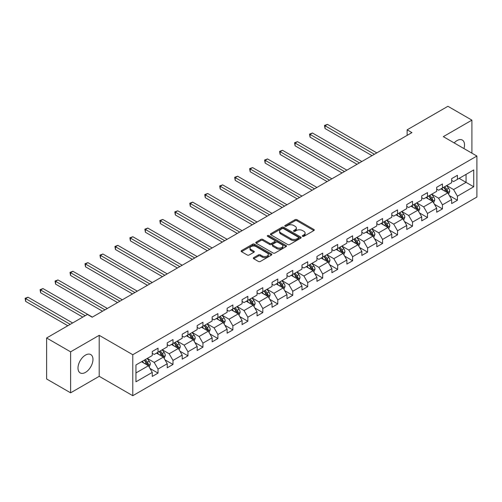<?xml version="1.0" encoding="UTF-8"?>
<svg xmlns="http://www.w3.org/2000/svg" width="502" height="502" viewBox="0 0 502 502"><rect width="100%" height="100%" fill="white"/><g stroke="black" fill="none" stroke-linecap="round" stroke-linejoin="round"><path stroke-width="0.75" d="M302.568 236.335A0.935 0.54 0 0 0 303.886 236.335L313.894 230.556A1.33 0.772 0 0 0 314.283 230.01A1.33 0.772 0 0 0 313.894 229.47L296.939 219.681A1.33 0.772 0 0 0 295.057 219.681L285.048 225.461A0.935 0.54 0 0 0 284.772 225.837A0.935 0.54 0 0 0 285.048 226.22A0.935 0.54 0 0 0 286.366 226.22L287.659 225.473A4.261 2.46 0 0 1 293.689 225.473L295.101 226.289A4.261 2.46 0 0 1 296.349 228.027A4.261 2.46 0 0 1 295.101 229.765L293.808 230.518A0.935 0.54 0 0 0 293.532 230.895A0.935 0.54 0 0 0 293.808 231.278A0.935 0.54 0 0 0 295.126 231.278L296.418 230.531A4.261 2.46 0 0 1 302.449 230.531L303.861 231.347A4.261 2.46 0 0 1 305.109 233.085A4.261 2.46 0 0 1 303.861 234.823L302.568 235.57A0.935 0.54 0 0 0 302.292 235.953A0.935 0.54 0 0 0 302.568 236.335L302.568 235.57M85.478 372.384A10.586 6.112 120 0 0 92.393 363.059A10.586 6.112 120 0 0 90.768 354.575A10.586 6.112 120 0 0 85.478 355.102A10.586 6.112 120 0 0 78.563 364.427A10.586 6.112 120 0 0 80.188 372.911A10.586 6.112 120 0 0 85.478 372.384M463.948 148.561A10.586 6.112 120 0 0 462.329 140.058A10.586 6.112 120 0 0 457.033 140.585A10.586 6.112 120 0 0 454.159 142.913M253.705 257.639A1.33 0.772 0 0 0 253.315 258.185A1.33 0.772 0 0 0 253.705 258.725L258.461 261.473A1.33 0.772 0 0 0 260.343 261.473L271.463 255.054A1.33 0.772 0 0 0 271.852 254.514A1.33 0.772 0 0 0 271.463 253.968L254.508 244.179A1.33 0.772 0 0 0 252.625 244.179L241.506 250.598A1.33 0.772 0 0 0 241.117 251.138A1.33 0.772 0 0 0 241.506 251.684L247.254 255.003A1.33 0.772 0 0 0 249.136 255.003L253.893 252.255A1.33 0.772 0 0 0 254.282 251.709A1.33 0.772 0 0 0 253.893 251.169L251.044 249.519A3.564 2.058 0 0 1 250.002 248.07A3.564 2.058 0 0 1 252.199 246.168A3.564 2.058 0 0 1 256.083 246.614L267.246 253.058A3.564 2.058 0 0 1 268.288 254.514A3.564 2.058 0 0 1 266.091 256.409A3.564 2.058 0 0 1 262.207 255.964L260.343 254.89A1.33 0.772 0 0 0 258.461 254.89L253.705 257.639L253.705 258.725M99.201 335.323L70.606 351.833L46.617 337.984L46.617 378.979L70.606 392.828L99.201 376.318L132.785 395.708L132.785 354.713L99.201 335.323L99.201 376.318M471.911 153.16L471.911 120.141L443.316 136.651L476.9 156.04L132.785 354.713M471.911 120.141L447.922 106.292L407.135 129.836L407.135 135.377M46.617 337.984L87.398 314.434L92.192 317.208L411.935 132.603L407.135 129.836M287.753 244.562A1.33 0.772 0 0 0 289.641 244.562L300.754 238.143A1.33 0.772 0 0 0 301.144 237.597A1.33 0.772 0 0 0 300.754 237.057L283.799 227.268A1.33 0.772 0 0 0 281.917 227.268L270.804 233.681A1.33 0.772 0 0 0 270.409 234.227A1.33 0.772 0 0 0 270.804 234.773L287.753 244.562M267.924 236.536A0.935 0.54 0 0 1 268.871 236.668L268.871 235.557L286.109 245.509A1.33 0.772 0 0 1 286.498 246.055A1.33 0.772 0 0 1 286.109 246.601L274.996 253.014A1.33 0.772 0 0 1 273.107 253.014L256.152 243.225L256.152 242.14A1.33 0.772 0 0 0 255.763 242.686A1.33 0.772 0 0 0 256.152 243.225M256.152 242.14L260.908 239.391A1.33 0.772 0 0 1 262.797 239.391L269.668 243.363A1.33 0.772 0 0 0 271.557 243.363L274.713 241.544A1.33 0.772 0 0 0 275.102 240.998A1.33 0.772 0 0 0 274.713 240.452L267.553 236.323A0.935 0.54 0 0 1 267.277 235.94A0.935 0.54 0 0 1 267.855 235.444A0.935 0.54 0 0 1 268.871 235.557M132.785 395.708L476.9 197.041L476.9 156.04M150.01 368.481L158.023 373.105L158.023 369.064L167.235 363.743L167.235 367.79L172.995 364.465L172.995 360.417L182.207 355.102L182.207 359.143L187.961 355.824L187.961 351.776L197.173 346.455L197.173 350.503L202.933 347.177L202.933 343.136L212.145 337.815L212.145 341.862L217.906 338.536L217.906 334.489L227.117 329.174L227.117 333.215L232.872 329.896L232.872 325.848L242.083 320.527L242.083 324.574L247.844 321.249L247.844 317.208L257.055 311.886L257.055 315.934L262.816 312.608L262.816 308.561L272.028 303.246L272.028 307.287L277.782 303.967L277.782 299.92L286.993 294.599L286.993 298.646L292.754 295.32L292.754 291.279L301.966 285.958L301.966 290.005L307.72 286.68L307.72 282.632L316.931 277.317L316.931 281.358L322.692 278.039L322.692 273.992L331.904 268.67L331.904 272.718L337.664 269.392L337.664 265.351L346.876 260.03L346.876 264.077L352.63 260.751L352.63 256.704L361.842 251.389L361.842 255.43L367.602 252.111L367.602 248.063L376.814 242.742L376.814 246.789L382.574 243.464L382.574 239.423L391.786 234.101L391.786 238.149L397.54 234.823L397.54 230.776L406.752 225.461L406.752 229.502L412.512 226.182L412.512 222.135L421.724 216.82L421.724 220.861L427.478 217.535L427.478 213.494L436.69 208.173L436.69 212.22L442.45 208.895L442.45 204.847L451.662 199.532L451.662 203.574L457.422 200.254L457.422 196.207L473.731 186.788L473.731 169.946L466.057 174.376L466.057 182.358L473.731 186.788M158.023 373.105L152.269 376.431L152.269 372.384L135.954 381.802L135.954 364.96L152.269 355.541L152.269 351.5L158.023 348.175L158.023 352.222L167.235 346.901L167.235 342.853L172.995 339.534L172.995 343.575L182.207 338.26L182.207 334.213L187.961 330.887L187.961 334.934L197.173 329.613L197.173 325.572L202.933 322.246L202.933 326.294L212.145 320.973L212.145 316.931L217.906 313.606L217.906 317.647L227.117 312.332L227.117 308.284L232.872 304.959L232.872 309.006L242.083 303.685L242.083 299.644L247.844 296.318L247.844 300.365L257.055 295.044L257.055 291.003L262.816 287.677L262.816 291.718L272.028 286.404L272.028 282.356L277.782 279.03L277.782 283.078L286.993 277.757L286.993 273.715L292.754 270.39L292.754 274.437L301.966 269.116L301.966 265.075L307.72 261.749L307.72 265.79L316.931 260.475L316.931 256.428L322.692 253.102L322.692 257.149L331.904 251.828L331.904 247.787L337.664 244.461L337.664 248.509L346.876 243.188L346.876 239.147L352.63 235.821L352.63 239.862L361.842 234.547L361.842 230.5L367.602 227.174L367.602 231.221L376.814 225.9L376.814 221.859L382.574 218.533L382.574 222.581L391.786 217.259L391.786 213.218L397.54 209.892L397.54 213.934L406.752 208.619L406.752 204.571L412.512 201.252L412.512 205.293L421.724 199.972L421.724 195.931L427.478 192.605L427.478 196.652L436.69 191.331L436.69 187.29L442.45 183.964L442.45 188.005L451.662 182.69L451.662 178.643L457.422 175.323L457.422 179.365L473.731 169.946M156.486 353.107L163.401 357.098L154.183 362.413L147.274 358.422M152.269 353.326L154.183 354.437L158.023 352.222M154.183 362.413L158.023 369.064M163.401 357.098L167.235 363.743M171.458 344.466L178.367 348.451L169.155 353.772L162.246 349.781M167.235 344.686L169.155 345.79L172.995 343.575M169.155 353.772L172.995 360.417M178.367 348.451L182.207 355.102M186.43 335.819L193.339 339.81L184.127 345.131L177.219 341.14M182.207 336.045L184.127 337.149L187.961 334.934M184.127 345.131L187.961 351.776M193.339 339.81L197.173 346.455M201.396 327.178L208.305 331.169L199.093 336.484L192.184 332.493M197.173 327.398L199.093 328.509L202.933 326.294M199.093 336.484L202.933 343.136M208.305 331.169L212.145 337.815M216.368 318.538L223.277 322.522L214.065 327.844L207.157 323.853M212.145 318.757L214.065 319.862L217.906 317.647M214.065 327.844L217.906 334.489M223.277 322.522L227.117 329.174M231.34 309.891L238.249 313.882L229.037 319.203L222.122 315.212M227.117 310.117L229.037 311.221L232.872 309.006M229.037 319.203L232.872 325.848M238.249 313.882L242.083 320.527M246.306 301.25L253.215 305.241L244.003 310.556L237.095 306.571M242.083 301.47L244.003 302.58L247.844 300.365M244.003 310.556L247.844 317.208M253.215 305.241L257.055 311.886M261.278 292.61L268.187 296.594L258.976 301.915L252.067 297.924M257.055 292.829L258.976 293.934L262.816 291.718M258.976 301.915L262.816 308.561M268.187 296.594L272.028 303.246M276.244 283.963L283.159 287.953L273.941 293.275L267.033 289.284M272.028 284.188L273.941 285.293L277.782 283.078M273.941 293.275L277.782 299.92M283.159 287.953L286.993 294.599M291.216 275.322L298.125 279.313L288.914 284.628L282.005 280.643M286.993 275.542L288.914 276.652L292.754 274.437M288.914 284.628L292.754 291.279M298.125 279.313L301.966 285.958M306.189 266.681L313.097 270.666L303.886 275.987L296.977 271.996M301.966 266.901L303.886 268.012L307.72 265.79M303.886 275.987L307.72 282.632M313.097 270.666L316.931 277.317M321.154 258.034L328.063 262.025L318.852 267.346L311.943 263.355M316.931 258.26L318.852 259.365L322.692 257.149M318.852 267.346L322.692 273.992M328.063 262.025L331.904 268.67M336.127 249.394L343.035 253.384L333.824 258.699L326.915 254.715M331.904 249.613L333.824 250.724L337.664 248.509M333.824 258.699L337.664 265.351M343.035 253.384L346.876 260.03M351.099 240.753L358.008 244.738L348.796 250.059L341.881 246.068M346.876 240.973L348.796 242.083L352.63 239.862M348.796 250.059L352.63 256.704M358.008 244.738L361.842 251.389M366.065 232.106L372.973 236.097L363.762 241.418L356.853 237.427M361.842 232.332L363.762 233.436L367.602 231.221M363.762 241.418L367.602 248.063M372.973 236.097L376.814 242.742M381.037 223.465L387.946 227.456L378.734 232.771L371.825 228.786M376.814 223.685L378.734 224.796L382.574 222.581M378.734 232.771L382.574 239.423M387.946 227.456L391.786 234.101M396.003 214.825L402.918 218.809L393.7 224.13L386.791 220.14M391.786 215.044L393.7 216.155L397.54 213.934M393.7 224.13L397.54 230.776M402.918 218.809L406.752 225.461M410.975 206.178L417.884 210.169L408.672 215.49L401.763 211.499M406.752 206.404L408.672 207.508L412.512 205.293M408.672 215.49L412.512 222.135M417.884 210.169L421.724 216.82M425.947 197.537L432.856 201.528L423.644 206.843L416.735 202.858M421.724 197.757L423.644 198.867L427.478 196.652M423.644 206.843L427.478 213.494M432.856 201.528L436.69 208.173M440.913 188.896L447.822 192.881L438.61 198.202L431.701 194.211M436.69 189.116L438.61 190.227L442.45 188.005M438.61 198.202L442.45 204.847M447.822 192.881L451.662 199.532M459.148 178.367L466.057 182.358L453.582 189.561L446.673 185.571M451.662 180.475L453.582 181.58L457.422 179.365M453.582 189.561L457.422 196.207M70.606 351.833L70.606 392.828M135.954 372.942L148.429 365.738L141.52 361.747M148.429 365.738L152.269 372.384M449.409 195.623L457.422 200.254M434.437 204.27L442.45 208.895M419.465 212.911L427.478 217.535M404.499 221.551L412.512 226.182M389.527 230.198L397.54 234.823M374.561 238.839L382.574 243.464M359.589 247.48L367.602 252.111M344.617 256.127L352.63 260.751M329.651 264.767L337.664 269.392M314.679 273.408L322.692 278.039M299.707 282.055L307.72 286.68M284.741 290.696L292.754 295.32M269.769 299.336L277.782 303.967M254.803 307.983L262.816 312.608M239.83 316.624L247.844 321.249M224.858 325.265L232.872 329.896M209.892 333.912L217.906 338.536M194.92 342.552L202.933 347.177M179.948 351.193L187.961 355.824M164.982 359.84L172.995 364.465M302.938 236.467L303.861 235.934A4.261 2.46 0 0 0 305.109 234.196L305.109 233.085M296.349 228.027L296.349 229.138A4.261 2.46 0 0 1 295.101 230.876L294.178 231.409M313.875 230.569L296.939 220.786A1.33 0.772 0 0 0 295.057 220.786L285.418 226.352M300.736 238.155L283.799 228.372A1.33 0.772 0 0 0 281.917 228.372L270.816 234.779M298.401 237.979A0.935 0.54 0 0 0 298.671 237.597A0.935 0.54 0 0 0 298.401 237.22L283.517 228.623A0.935 0.54 0 0 0 282.199 228.623L280.831 229.414A4.261 2.46 0 0 0 279.583 231.152A4.261 2.46 0 0 0 280.831 232.897L291.003 238.77A4.261 2.46 0 0 0 297.033 238.77L298.401 237.979L298.401 239.09A0.935 0.54 0 0 0 298.671 238.707L298.671 237.597M279.583 231.152L279.583 232.263A4.261 2.46 0 0 0 280.831 234.001L280.831 232.897M298.401 239.09L297.033 239.874A4.261 2.46 0 0 1 291.003 239.874L280.831 234.001M256.171 243.238L260.908 240.502L260.908 239.391M275.102 240.998L275.102 242.108A1.33 0.772 0 0 1 274.713 242.648L271.557 244.474A1.33 0.772 0 0 1 269.668 244.474L262.797 240.502A1.33 0.772 0 0 0 260.908 240.502M268.871 236.668L286.09 246.607M276.803 247.48A3.564 2.058 0 0 0 280.687 247.925A3.564 2.058 0 0 0 282.89 246.03A3.564 2.058 0 0 0 281.848 244.574L277.913 242.303A1.33 0.772 0 0 0 276.031 242.303L272.875 244.123A1.33 0.772 0 0 0 272.486 244.669A1.33 0.772 0 0 0 272.875 245.214L276.803 247.48L276.803 248.59A3.564 2.058 0 0 0 280.687 249.036A3.564 2.058 0 0 0 282.89 247.135L282.89 246.03M272.486 244.669L272.486 245.779A1.33 0.772 0 0 0 272.875 246.319L272.875 245.214M276.803 248.59L272.875 246.319M268.288 254.514L268.288 255.618A3.564 2.058 0 0 1 266.091 257.52A3.564 2.058 0 0 1 262.207 257.074L260.343 256.001A1.33 0.772 0 0 0 258.461 256.001L253.723 258.737M250.002 248.07L250.002 249.174A3.564 2.058 0 0 0 251.044 250.63L251.044 249.519M253.893 251.169L253.893 252.255L251.044 250.63M271.444 255.066L254.508 245.29A1.33 0.772 0 0 0 252.625 245.29L241.525 251.697M448.581 194.199L449.723 191.318A3.596 2.077 -120 0 0 448.575 188.256L446.598 185.614M443.14 190.183L441.798 188.382M376.814 152.884L327.423 124.37L325.026 125.751L325.026 128.525L372.013 155.651M447.269 192.561L447.784 191.475A3.596 2.077 -120 0 0 446.755 189.31L444.772 186.669M443.868 187.19L446.071 190.12A1.832 1.06 60 0 1 446.403 190.678L447.784 191.475M443.624 187.334L445.6 189.976A3.596 2.077 60 0 1 446.629 192.14M325.026 128.525L324.499 125.45L374.417 154.271M324.499 125.45L327.423 124.37M433.615 202.839L434.751 199.965A3.596 2.077 -120 0 0 433.609 196.903L431.626 194.255M428.175 198.823L426.825 197.029M361.842 161.525L312.451 133.011L310.054 134.398L310.054 137.165L357.047 164.298M432.297 201.202L432.812 200.116A3.596 2.077 -120 0 0 431.783 197.951L429.8 195.309M428.903 195.83L431.099 198.761A1.832 1.06 60 0 1 431.431 199.319L432.812 200.116M428.652 195.975L430.634 198.616A3.596 2.077 60 0 1 431.664 200.781M310.054 137.165L309.527 134.09L359.445 162.912M309.527 134.09L312.451 133.011M418.643 211.48L419.785 208.606A3.596 2.077 -120 0 0 418.637 205.544L416.654 202.902M413.202 207.464L411.86 205.669M346.876 170.165L297.485 141.652L295.082 143.039L295.082 145.806L342.075 172.939M417.325 209.849L417.84 208.757A3.596 2.077 -120 0 0 416.811 206.598L414.834 203.95M413.93 204.471L416.127 207.408A1.832 1.06 60 0 1 416.459 207.96L417.84 208.757M413.679 204.615L415.662 207.263A3.596 2.077 60 0 1 416.691 209.422M295.082 145.806L294.555 142.731L344.472 171.552M294.555 142.731L297.485 141.652M403.671 220.127L404.813 217.247A3.596 2.077 -120 0 0 403.664 214.185L401.688 211.543M398.23 216.111L396.887 214.31M331.904 178.812L282.513 150.299L280.116 151.679L280.116 154.453L327.103 181.58M402.359 218.489L402.874 217.404A3.596 2.077 -120 0 0 401.845 215.239L399.862 212.597M398.964 213.118L401.161 216.048A1.832 1.06 60 0 1 401.493 216.607L402.874 217.404M398.713 213.262L400.69 215.904A3.596 2.077 60 0 1 401.719 218.069M280.116 154.453L279.589 151.378L329.507 180.193M279.589 151.378L282.513 150.299M388.705 228.768L389.847 225.894A3.596 2.077 -120 0 0 388.699 222.832L386.716 220.183M383.264 224.752L381.915 222.957M316.931 187.453L267.541 158.939L265.144 160.326L265.144 163.094L312.137 190.227M387.387 227.13L387.902 226.044A3.596 2.077 -120 0 0 386.873 223.879L384.896 221.238M383.992 221.758L386.189 224.689A1.832 1.06 60 0 1 386.521 225.247L387.902 226.044M383.741 221.903L385.724 224.545A3.596 2.077 60 0 1 386.753 226.709M265.144 163.094L264.617 160.019L314.534 188.84M264.617 160.019L267.541 158.939M373.733 237.408L374.875 234.534A3.596 2.077 -120 0 0 373.726 231.472L371.744 228.83M368.292 233.392L366.949 231.598M301.966 196.094L252.575 167.58L250.172 168.967L250.172 171.734L297.165 198.867M372.421 235.777L372.936 234.685A3.596 2.077 -120 0 0 371.907 232.526L369.924 229.878M369.02 230.399L371.216 233.336A1.832 1.06 60 0 1 371.555 233.888L372.936 234.685M368.769 230.543L370.752 233.192A3.596 2.077 60 0 1 371.781 235.35M250.172 171.734L249.645 168.659L299.562 197.481M249.645 168.659L252.575 167.58M358.761 246.055L359.903 243.175A3.596 2.077 -120 0 0 358.754 240.113L356.778 237.471M353.326 242.039L351.977 240.238M286.993 204.741L237.603 176.221L235.206 177.608L235.206 180.381L282.199 207.508M357.449 244.418L357.964 243.332A3.596 2.077 -120 0 0 356.935 241.167L354.952 238.525M354.054 239.046L356.251 241.977A1.832 1.06 60 0 1 356.583 242.535L357.964 243.332M353.803 239.19L355.78 241.832A3.596 2.077 60 0 1 356.809 243.997M235.206 180.381L234.679 177.306L284.596 206.121M234.679 177.306L237.603 176.221M343.795 254.696L344.937 251.822A3.596 2.077 -120 0 0 343.788 248.76L341.806 246.112M338.354 250.68L337.011 248.885M272.028 213.381L222.637 184.868L220.234 186.255L220.234 189.022L267.227 216.155M342.477 253.058L342.991 251.973A3.596 2.077 -120 0 0 341.962 249.808L339.986 247.166M339.082 247.687L341.278 250.617A1.832 1.06 60 0 1 341.611 251.176L342.991 251.973M338.831 247.831L340.814 250.473A3.596 2.077 60 0 1 341.843 252.638M220.234 189.022L219.707 185.947L269.624 214.768M219.707 185.947L222.637 184.868M328.823 263.337L329.965 260.463A3.596 2.077 -120 0 0 328.816 257.4L326.84 254.759M323.382 259.321L322.039 257.526M257.055 222.022L207.665 193.508L205.268 194.895L205.268 197.662L252.255 224.796M327.511 261.705L328.026 260.613A3.596 2.077 -120 0 0 326.997 258.455L325.014 255.807M324.11 256.327L326.313 259.264A1.832 1.06 60 0 1 326.645 259.816L328.026 260.613M323.865 256.472L325.842 259.12A3.596 2.077 60 0 1 326.871 261.278M205.268 197.662L204.741 194.588L254.658 223.409M204.741 194.588L207.665 193.508M313.857 271.984L314.992 269.103A3.596 2.077 -120 0 0 313.85 266.041L311.867 263.399M308.416 267.968L307.067 266.167M242.083 230.669L192.693 202.149L190.296 203.536L190.296 206.309L237.289 233.436M312.539 270.346L313.053 269.26A3.596 2.077 -120 0 0 312.024 267.095L310.041 264.454M309.144 264.974L311.34 267.905A1.832 1.06 60 0 1 311.673 268.463L313.053 269.26M308.893 265.119L310.876 267.761A3.596 2.077 60 0 1 311.905 269.925M190.296 206.309L189.769 203.235L239.686 232.049M189.769 203.235L192.693 202.149M298.885 280.624L300.027 277.75A3.596 2.077 -120 0 0 298.878 274.688L296.895 272.04M293.444 276.608L292.101 274.814M227.117 239.31L177.727 210.796L175.323 212.183L175.323 214.95L222.317 242.083M297.567 278.986L298.081 277.901A3.596 2.077 -120 0 0 297.052 275.736L295.076 273.094M294.172 273.615L296.368 276.546A1.832 1.06 60 0 1 296.701 277.104L298.081 277.901M293.921 273.759L295.904 276.401A3.596 2.077 60 0 1 296.933 278.566M175.323 214.95L174.796 211.875L224.714 240.696M174.796 211.875L177.727 210.796M283.912 289.265L285.054 286.391A3.596 2.077 -120 0 0 283.906 283.329L281.929 280.687M278.472 285.249L277.129 283.454M212.145 247.95L162.755 219.437L160.358 220.824L160.358 223.591L207.345 250.724M282.601 287.633L283.115 286.542A3.596 2.077 -120 0 0 282.086 284.383L280.103 281.735M279.206 282.256L281.402 285.192A1.832 1.06 60 0 1 281.735 285.745L283.115 286.542M278.955 282.4L280.932 285.048A3.596 2.077 60 0 1 281.961 287.207M160.358 223.591L159.831 220.516L209.748 249.337M159.831 220.516L162.755 219.437M268.947 297.912L270.089 295.032A3.596 2.077 -120 0 0 268.94 291.969L266.957 289.328M263.506 293.896L262.157 292.095M197.173 256.597L147.783 228.077L145.385 229.464L145.385 232.238L192.379 259.365M267.629 296.274L268.143 295.189A3.596 2.077 -120 0 0 267.114 293.024L265.138 290.382M264.234 290.903L266.43 293.833A1.832 1.06 60 0 1 266.763 294.392L268.143 295.189M263.983 291.047L265.966 293.689A3.596 2.077 60 0 1 266.995 295.854M145.385 232.238L144.858 229.163L194.776 257.978M144.858 229.163L147.783 228.077M253.974 306.553L255.116 303.679A3.596 2.077 -120 0 0 253.968 300.616L251.985 297.968M248.534 302.537L247.191 300.742M182.207 265.238L132.817 236.724L130.413 238.111L130.413 240.878L177.407 268.012M252.663 304.915L253.177 303.829A3.596 2.077 -120 0 0 252.148 301.664L250.165 299.023M249.262 299.543L251.458 302.474A1.832 1.06 60 0 1 251.797 303.032L253.177 303.829M249.011 299.688L250.994 302.329A3.596 2.077 60 0 1 252.023 304.494M130.413 240.878L129.886 237.804L179.804 266.625M129.886 237.804L132.817 236.724M239.002 315.193L240.144 312.319A3.596 2.077 -120 0 0 238.996 309.257L237.019 306.615M233.568 311.177L232.219 309.383M167.235 273.879L117.844 245.365L115.447 246.752L115.447 249.519L162.441 276.652M237.691 313.562L238.205 312.47A3.596 2.077 -120 0 0 237.176 310.311L235.193 307.663M234.296 308.184L236.492 311.121A1.832 1.06 60 0 1 236.825 311.673L238.205 312.47M234.045 308.328L236.022 310.976A3.596 2.077 60 0 1 237.051 313.135M115.447 249.519L114.92 246.444L164.838 275.265M114.92 246.444L117.844 245.365M224.036 323.84L225.178 320.96A3.596 2.077 -120 0 0 224.03 317.898L222.047 315.256M218.596 319.824L217.253 318.023M152.269 282.526L102.879 254.006L100.475 255.392L100.475 258.166L147.469 285.293M222.719 322.202L223.233 321.117A3.596 2.077 -120 0 0 222.204 318.952L220.227 316.31M219.324 316.831L221.52 319.761A1.832 1.06 60 0 1 221.853 320.32L223.233 321.117M219.073 316.975L221.056 319.617A3.596 2.077 60 0 1 222.085 321.782M100.475 258.166L99.948 255.091L149.866 283.906M99.948 255.091L102.879 254.006M209.064 332.481L210.206 329.607A3.596 2.077 -120 0 0 209.058 326.545L207.081 323.897M203.624 328.465L202.281 326.67M137.297 291.166L87.906 262.653L85.509 264.033L85.509 266.807L132.497 293.934M207.753 330.843L208.267 329.758A3.596 2.077 -120 0 0 207.238 327.593L205.255 324.951M204.352 325.472L206.554 328.402A1.832 1.06 60 0 1 206.887 328.961L208.267 329.758M204.107 325.616L206.084 328.258A3.596 2.077 60 0 1 207.113 330.423M85.509 266.807L84.982 263.732L134.9 292.553M84.982 263.732L87.906 262.653M194.098 341.122L195.234 338.248A3.596 2.077 -120 0 0 194.092 335.185L192.109 332.544M188.658 337.106L187.309 335.311M122.325 299.807L72.934 271.293L70.537 272.68L70.537 275.447L117.531 302.58M192.781 339.49L193.295 338.398A3.596 2.077 -120 0 0 192.266 336.24L190.283 333.592M189.386 334.112L191.582 337.049A1.832 1.06 60 0 1 191.915 337.601L193.295 338.398M189.135 334.257L191.118 336.905A3.596 2.077 60 0 1 192.147 339.063M70.537 275.447L70.01 272.373L119.928 301.194M70.01 272.373L72.934 271.293M179.126 349.768L180.268 346.888A3.596 2.077 -120 0 0 179.12 343.826L177.137 341.184M173.686 345.752L172.343 343.952M107.359 308.454L57.968 279.934L55.565 281.321L55.565 284.094L102.559 311.221M177.808 348.131L178.323 347.045A3.596 2.077 -120 0 0 177.294 344.88L175.317 342.238M174.414 342.759L176.61 345.69A1.832 1.06 60 0 1 176.942 346.248L178.323 347.045M174.163 342.904L176.146 345.545A3.596 2.077 60 0 1 177.175 347.71M55.565 284.094L55.038 281.02L104.956 309.834M55.038 281.02L57.968 279.934M164.154 358.409L165.296 355.535A3.596 2.077 -120 0 0 164.148 352.473L162.171 349.825M158.714 354.393L157.371 352.599M92.387 317.095L42.996 288.581L40.599 289.961L40.599 292.735L82.792 317.095M162.843 356.771L163.357 355.686A3.596 2.077 -120 0 0 162.328 353.521L160.345 350.879M159.448 351.4L161.644 354.33A1.832 1.06 60 0 1 161.977 354.889L163.357 355.686M159.197 351.544L161.173 354.186A3.596 2.077 60 0 1 162.202 356.351M40.599 292.735L40.072 289.66L85.189 315.708M40.072 289.66L42.996 288.581M149.188 367.05L150.33 364.176A3.596 2.077 -120 0 0 149.182 361.114L147.199 358.472M143.748 363.034L142.399 361.239M72.621 322.968L28.024 297.222L25.627 298.608L25.627 301.376L67.82 325.735M147.87 365.418L148.385 364.327A3.596 2.077 -120 0 0 147.356 362.168L145.379 359.52M144.476 360.041L146.672 362.977A1.832 1.06 60 0 1 147.004 363.53L148.385 364.327M144.225 360.185L146.207 362.833A3.596 2.077 60 0 1 147.237 364.992M25.627 301.376L25.1 298.301L70.217 324.355M25.1 298.301L28.024 297.222M303.861 235.934L303.861 234.823M293.808 231.278L293.808 230.518M295.101 230.876L295.101 229.765M285.048 226.22L285.048 225.461M295.057 220.786L295.057 219.681M296.939 220.786L296.939 219.681M313.894 230.556L313.894 229.47M270.804 234.773L270.804 233.681M281.917 228.372L281.917 227.268M283.799 228.372L283.799 227.268M300.754 238.143L300.754 237.057M291.003 239.874L291.003 238.77M297.033 239.874L297.033 238.77M262.797 240.502L262.797 239.391M269.668 244.474L269.668 243.363M271.557 244.474L271.557 243.363M274.713 242.648L274.713 241.544M286.109 246.601L286.109 245.509M258.461 256.001L258.461 254.89M260.343 256.001L260.343 254.89M262.207 257.074L262.207 255.964M241.506 251.684L241.506 250.598M252.625 245.29L252.625 244.179M254.508 245.29L254.508 244.179M271.463 255.054L271.463 253.968M447.47 192.68L449.698 191.387M446.755 189.31L448.575 188.256M444.195 190.785L445.6 189.976M432.498 201.321L434.732 200.034M431.783 197.951L433.609 196.903M429.223 199.432L430.634 198.616M417.532 209.962L419.76 208.675M416.811 206.598L418.637 205.544M414.257 208.073L415.662 207.263M402.56 218.608L404.788 217.316M401.845 215.239L403.664 214.185M399.285 216.713L400.69 215.904M387.588 227.249L389.822 225.963M386.873 223.879L388.699 222.832M384.319 225.36L385.724 224.545M372.622 235.89L374.85 234.603M371.907 232.526L373.726 231.472M369.346 234.001L370.752 233.192M357.65 244.537L359.884 243.244M356.935 241.167L358.754 240.113M354.374 242.642L355.78 241.832M342.678 253.177L344.912 251.891M341.962 249.808L343.788 248.76M339.408 251.289L340.814 250.473M327.712 261.818L329.939 260.532M326.997 258.455L328.816 257.4M324.436 259.929L325.842 259.12M312.74 270.465L314.974 269.172M312.024 267.095L313.85 266.041M309.464 268.57L310.876 267.761M297.774 279.106L300.001 277.819M297.052 275.736L298.878 274.688M294.498 277.217L295.904 276.401M282.802 287.746L285.029 286.46M282.086 284.383L283.906 283.329M279.526 285.858L280.932 285.048M267.83 296.393L270.063 295.101M267.114 293.024L268.94 291.969M264.56 294.498L265.966 293.689M252.864 305.034L255.091 303.748M252.148 301.664L253.968 300.616M249.588 303.145L250.994 302.329M237.892 313.675L240.125 312.388M237.176 310.311L238.996 309.257M234.616 311.786L236.022 310.976M222.919 322.322L225.153 321.029M222.204 318.952L224.03 317.898M219.65 320.427L221.056 319.617M207.953 330.962L210.181 329.676M207.238 327.593L209.058 326.545M204.678 329.074L206.084 328.258M192.981 339.603L195.215 338.317M192.266 336.24L194.092 335.185M189.706 337.714L191.118 336.905M178.015 348.25L180.243 346.957M177.294 344.88L179.12 343.826M174.74 346.355L176.146 345.545M163.043 356.891L165.271 355.604M162.328 353.521L164.148 352.473M159.768 355.002L161.173 354.186M148.071 365.531L150.305 364.245M147.356 362.168L149.182 361.114M144.802 363.643L146.207 362.833"/></g></svg>
